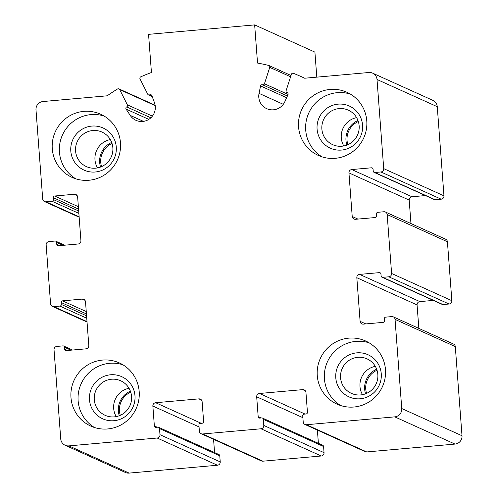 <?xml version="1.0" encoding="UTF-8"?>
<svg xmlns="http://www.w3.org/2000/svg" width="498" height="498" viewBox="0 0 498 498"><rect width="100%" height="100%" fill="white"/><g stroke="black" fill="none" stroke-linecap="round" stroke-linejoin="round"><path stroke-width="0.75" d="M131.547 396.396A18.936 18.631 -65.7 0 0 95.933 390.382A18.936 18.631 -65.7 0 0 105.115 415.313A18.936 18.631 -65.7 0 0 131.547 396.396M116.215 416.602A18.936 18.631 114.3 0 1 129.013 388.272M377.839 374.459A18.936 18.631 -65.7 0 0 342.226 368.452A18.936 18.631 -65.7 0 0 351.407 393.376A18.936 18.631 -65.7 0 0 377.839 374.459M362.513 394.665A18.936 18.631 114.3 0 1 375.305 366.335M359.139 125.757A18.936 18.631 -65.7 0 0 323.526 119.744A18.936 18.631 -65.7 0 0 332.708 144.675A18.936 18.631 -65.7 0 0 359.139 125.757M343.807 145.964A18.936 18.631 114.3 0 1 356.605 117.634M112.847 147.694A18.936 18.631 -65.7 0 0 77.234 141.681A18.936 18.631 -65.7 0 0 86.415 166.612A18.936 18.631 -65.7 0 0 112.847 147.694M97.515 167.901A18.936 18.631 114.3 0 1 110.313 139.571M259.489 393.476A3.081 3.032 114.3 0 0 256.688 396.806L258.182 416.702A1.538 1.513 114.3 0 0 259.813 418.096L261.705 417.928A1.538 1.513 114.3 0 1 263.336 419.322L263.797 425.448A3.081 3.032 114.3 0 1 260.996 428.778L202.642 433.976A3.081 3.032 114.3 0 1 199.381 431.181L198.92 425.062A1.538 1.513 114.3 0 1 200.321 423.393L202.219 423.225A1.538 1.513 114.3 0 0 203.62 421.563L202.126 401.668A3.081 3.032 114.3 0 0 198.864 398.873L155.662 402.72A3.081 3.032 114.3 0 0 152.861 406.051L154.361 425.952A1.538 1.513 114.3 0 0 155.992 427.346L157.885 427.178A1.538 1.513 114.3 0 1 159.516 428.573L159.976 434.692A3.081 3.032 114.3 0 1 157.175 438.022L68.886 445.884A7.7 7.576 114.3 0 1 60.737 438.912L54.033 349.758A3.081 3.032 114.3 0 1 56.834 346.427L62.897 345.886A1.538 1.513 114.3 0 1 64.528 347.287L64.672 349.198A1.538 1.513 114.3 0 0 66.302 350.592L86.005 348.837A3.081 3.032 114.3 0 0 88.806 345.506L85.525 301.888A3.081 3.032 114.3 0 0 82.263 299.099L62.561 300.854A1.538 1.513 114.3 0 0 61.161 302.516L61.304 304.427A1.538 1.513 114.3 0 1 59.903 306.096L53.84 306.637A3.081 3.032 114.3 0 1 50.578 303.842L46.152 244.923A3.081 3.032 114.3 0 1 48.947 241.592L55.01 241.051A1.538 1.513 114.3 0 1 56.641 242.445L56.784 244.356A1.538 1.513 114.3 0 0 58.415 245.757L78.124 244.001A3.081 3.032 114.3 0 0 80.925 240.671L77.644 197.052A3.081 3.032 114.3 0 0 74.383 194.257L54.68 196.013A1.538 1.513 114.3 0 0 53.28 197.681L53.423 199.592A1.538 1.513 114.3 0 1 52.022 201.26L45.959 201.796A3.081 3.032 114.3 0 1 42.697 199.007L35.993 109.859A7.7 7.576 114.3 0 1 42.996 101.53L107.195 95.809A200.277 197.052 114.3 0 1 117.547 88.98A1.538 1.513 114.3 0 1 119.688 89.578L127.364 104.817A1.538 1.513 114.3 0 1 126.691 106.889A1.538 1.513 114.3 0 0 126.106 109.112L130.215 115.387A13.863 13.639 114.3 0 0 154.473 102.681L151.859 95.622A1.538 1.513 114.3 0 0 149.749 94.813A1.538 1.513 114.3 0 1 147.707 94.159L140.031 78.927A1.538 1.513 114.3 0 1 140.797 76.804A200.277 197.052 114.3 0 1 151.436 72.509L148.566 34.35L254.659 24.9L257.528 63.059A200.277 197.052 114.3 0 1 268.671 65.419A1.538 1.513 114.3 0 1 269.742 67.373L264.444 83.764A1.538 1.513 114.3 0 1 262.527 84.772A1.538 1.513 114.3 0 0 260.566 85.942L259.041 93.369A13.863 13.639 114.3 0 0 284.875 101.611L287.987 94.695A1.538 1.513 114.3 0 0 287.078 92.609A1.538 1.513 114.3 0 1 286.107 90.68L291.405 74.289A1.538 1.513 114.3 0 1 293.428 73.318A200.277 197.052 114.3 0 1 301.315 76.673A200.277 197.052 114.3 0 1 304.664 78.223L368.862 72.509A7.7 7.576 114.3 0 1 377.017 79.487L383.715 168.635A3.081 3.032 114.3 0 1 380.914 171.966L374.851 172.507A1.538 1.513 114.3 0 1 373.226 171.113L373.077 169.196A1.538 1.513 114.3 0 0 371.446 167.801L351.744 169.557A3.081 3.032 114.3 0 0 348.942 172.887L352.223 216.506A3.081 3.032 114.3 0 0 355.485 219.294L375.187 217.545A1.538 1.513 114.3 0 0 376.588 215.877L376.444 213.966A1.538 1.513 114.3 0 1 377.845 212.297L383.908 211.756A3.081 3.032 114.3 0 1 387.17 214.551L391.602 273.47A3.081 3.032 114.3 0 1 388.801 276.801L382.738 277.342A1.538 1.513 114.3 0 1 381.107 275.948L380.964 274.037A1.538 1.513 114.3 0 0 379.333 272.643L359.631 274.392A3.081 3.032 114.3 0 0 356.829 277.728L360.104 321.347A3.081 3.032 114.3 0 0 363.366 324.136L383.074 322.38A1.538 1.513 114.3 0 0 384.475 320.712L384.325 318.801A1.538 1.513 114.3 0 1 385.726 317.139L391.789 316.597A3.081 3.032 114.3 0 1 393.289 316.846L453.541 344.062A3.081 3.032 114.3 0 1 455.303 346.602L462.007 435.75A7.7 7.576 114.3 0 1 455.004 444.079L366.715 451.941A3.081 3.032 114.3 0 1 365.221 451.686L304.969 424.477A3.081 3.032 114.3 0 1 303.207 421.937L302.747 415.818A1.538 1.513 114.3 0 1 304.147 414.149L306.04 413.981A1.538 1.513 114.3 0 0 307.44 412.313L305.946 392.418A3.081 3.032 114.3 0 0 302.684 389.629L259.489 393.476L305.075 414.068M393.289 316.846A3.081 3.032 114.3 0 1 395.051 319.386L401.755 408.541A7.7 7.576 114.3 0 1 394.752 416.863L306.469 424.726A3.081 3.032 114.3 0 1 304.969 424.477M317.394 430.085L318.39 443.32M262.458 418.059L322.704 445.268A1.538 1.513 114.3 0 1 323.588 446.538L324.049 452.657A3.081 3.032 114.3 0 1 321.247 455.994L262.894 461.185A3.081 3.032 114.3 0 1 261.394 460.936L201.148 433.721M213.574 439.336L214.563 452.564M158.632 427.303L218.883 454.512A1.538 1.513 114.3 0 1 219.767 455.782L220.228 461.907A3.081 3.032 114.3 0 1 217.427 465.238L129.138 473.1A7.7 7.576 114.3 0 1 125.39 472.465L65.145 445.256M254.659 24.9L314.91 52.116L316.796 77.146M372.61 73.138L432.855 100.353A7.7 7.576 114.3 0 1 437.263 106.697L443.967 195.845A3.081 3.032 114.3 0 1 441.166 199.181L435.103 199.717A1.538 1.513 114.3 0 1 434.356 199.592L374.104 172.376M425.454 195.571L411.995 196.772A3.081 3.032 114.3 0 0 409.194 200.103L410.956 223.552M385.408 212.011L445.66 239.227A3.081 3.032 114.3 0 1 447.422 241.76L451.848 300.686A3.081 3.032 114.3 0 1 449.053 304.017L442.99 304.558A1.538 1.513 114.3 0 1 442.236 304.427L381.985 277.218M433.335 300.406L419.876 301.607A3.081 3.032 114.3 0 0 417.075 304.938L418.843 328.387M298.57 126.915A34.661 34.107 114.3 0 1 346.938 92.286A34.661 34.107 114.3 0 1 366.771 120.84A34.661 34.107 114.3 0 1 318.403 155.469A34.661 34.107 114.3 0 1 298.57 126.915M317.27 375.617A34.661 34.107 114.3 0 1 365.638 340.993A34.661 34.107 114.3 0 1 385.471 369.541A34.661 34.107 114.3 0 1 337.102 404.171A34.661 34.107 114.3 0 1 317.27 375.617M70.977 397.553A34.661 34.107 114.3 0 1 119.346 362.924A34.661 34.107 114.3 0 1 139.179 391.478A34.661 34.107 114.3 0 1 90.81 426.107A34.661 34.107 114.3 0 1 70.977 397.553M52.278 148.852A34.661 34.107 114.3 0 1 100.646 114.223A34.661 34.107 114.3 0 1 120.479 142.777A34.661 34.107 114.3 0 1 72.11 177.406A34.661 34.107 114.3 0 1 52.278 148.852M101.567 166.618A18.936 18.631 114.3 0 1 112.031 143.455M120.273 415.326A18.936 18.631 114.3 0 1 130.731 392.156M366.565 393.389A18.936 18.631 114.3 0 1 377.023 370.226M347.865 144.688A18.936 18.631 114.3 0 1 358.323 121.518M104.132 116.046A34.661 34.107 -65.7 0 0 62.449 135.008A34.661 34.107 -65.7 0 0 75.783 178.807M116.271 147.022A23.107 22.734 -65.7 0 0 80.67 130.177A23.107 22.734 -65.7 0 0 83.658 169.936A23.107 22.734 -65.7 0 0 116.271 147.022M350.424 94.11A34.661 34.107 -65.7 0 0 308.741 113.071A34.661 34.107 -65.7 0 0 322.075 156.876M362.563 125.085A23.107 22.734 -65.7 0 0 326.962 108.24A23.107 22.734 -65.7 0 0 329.956 148.006A23.107 22.734 -65.7 0 0 362.563 125.085M369.124 342.817A34.661 34.107 -65.7 0 0 327.441 361.772A34.661 34.107 -65.7 0 0 340.775 405.577M381.263 373.786A23.107 22.734 -65.7 0 0 345.662 356.942A23.107 22.734 -65.7 0 0 348.656 396.707A23.107 22.734 -65.7 0 0 381.263 373.786M122.832 364.754A34.661 34.107 -65.7 0 0 81.149 383.709A34.661 34.107 -65.7 0 0 94.483 427.514M134.97 395.723A23.107 22.734 -65.7 0 0 99.37 378.878A23.107 22.734 -65.7 0 0 102.358 418.644A23.107 22.734 -65.7 0 0 134.97 395.723M100.565 167.029A20.026 19.702 114.3 0 1 99.687 162.479A20.026 19.702 114.3 0 1 111.683 142.428M346.863 145.099A20.026 19.702 114.3 0 1 345.979 140.542A20.026 19.702 114.3 0 1 357.975 120.497M365.563 393.8A20.026 19.702 114.3 0 1 364.679 389.249A20.026 19.702 114.3 0 1 376.675 369.199M119.265 415.737A20.026 19.702 114.3 0 1 118.387 411.18A20.026 19.702 114.3 0 1 130.383 391.135M395.051 319.386L455.303 346.602M401.755 408.541L462.007 435.75M394.752 416.863L455.004 444.079M306.469 424.726L366.715 451.941M302.684 389.629L305.361 390.837M256.688 396.806L302.884 417.673M258.182 416.702L261.033 417.99M263.336 419.322L323.588 446.538M263.797 425.448L324.049 452.657M260.996 428.778L321.247 455.994M202.642 433.976L262.894 461.185M198.864 398.873L201.541 400.087M155.662 402.72L201.254 423.312M152.861 406.051L199.063 426.917M154.361 425.952L157.212 427.234M159.516 428.573L219.767 455.782M159.976 434.692L220.228 461.907M157.175 438.022L217.427 465.238M68.886 445.884L129.138 473.1M64.528 347.287L70.94 350.181M64.672 349.198L67.523 350.486M82.263 299.099L84.94 300.306M62.561 300.854L86.254 311.555M61.161 302.516L86.434 313.933M61.304 304.427L86.577 315.844M59.903 306.096L86.752 318.222M53.84 306.637L87.007 321.615M56.641 242.445L63.053 245.34M56.784 244.356L59.636 245.645M74.383 194.257L77.059 195.471M54.68 196.013L78.373 206.714M53.28 197.681L78.547 209.092M53.423 199.592L78.69 211.009M52.022 201.26L78.871 213.387M45.959 201.796L79.126 216.779M119.688 89.578L155.208 105.626M127.364 104.817L152.376 116.115M126.691 106.889L150.838 117.796M126.106 109.112L148.802 119.364M130.215 115.387L143.418 121.35M149.749 94.813L151.921 95.797M269.742 67.373L290.595 76.792M264.444 83.764L288.074 94.439M262.527 84.772L287.396 96.002M260.566 85.942L286.63 97.714M259.041 93.369L283.275 104.312M287.078 92.609L287.39 92.746M377.017 79.487L437.263 106.697M383.715 168.635L443.967 195.845M380.914 171.966L441.166 199.181M374.851 172.507L435.103 199.717M371.446 167.801L372.79 168.405M351.744 169.557L411.995 196.772M348.942 172.887L409.194 200.103M352.223 216.506L357.925 219.083M387.17 214.551L447.422 241.76M391.602 273.47L451.848 300.686M388.801 276.801L449.053 304.017M382.738 277.342L442.99 304.558M379.333 272.643L380.671 273.246M359.631 274.392L419.876 301.607M356.829 277.728L417.075 304.938M360.104 321.347L365.806 323.918M63.644 346.017L72.546 350.038M52.34 306.382L87.044 322.057M55.764 241.175L64.665 245.197M44.459 201.547L79.157 217.215M118.966 88.887L155.146 105.227M148.429 94.857L152.207 96.562M268.932 65.506L291.019 75.484M286.916 92.547L287.452 92.784M301.315 76.673L304.732 78.217"/></g></svg>
